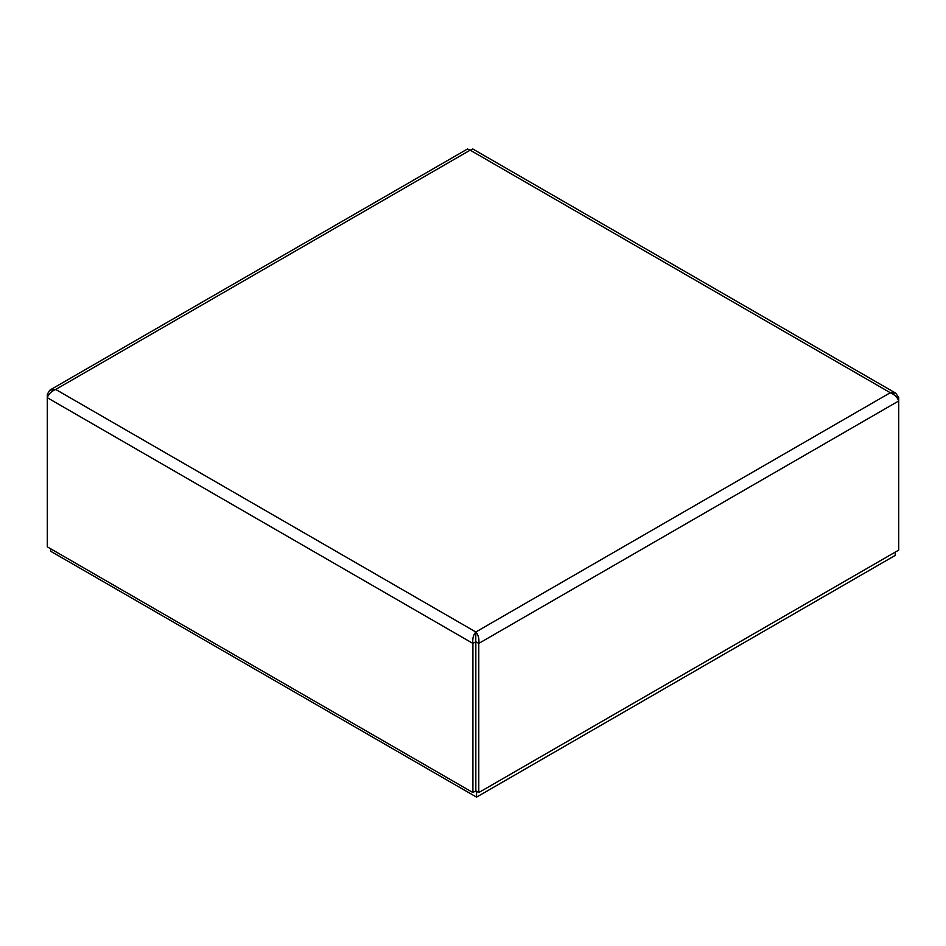 <?xml version="1.0" encoding="UTF-8"?>
<svg xmlns="http://www.w3.org/2000/svg" width="946" height="946" viewBox="0 0 946 946"><rect width="100%" height="100%" fill="white"/><g stroke="black" fill="none" stroke-linecap="round" stroke-linejoin="round"><path stroke-width="1.42" d="M472.905 792.559L47.3 546.835L47.3 397.698C48.553 394.056 51.356 391.301 55.719 389.445L49.712 390.26L47.3 394.305L47.3 397.698L472.905 643.422L472.905 792.559L475.838 790.856L475.838 641.719L472.905 643.422C472.326 638.716 473.307 634.908 475.838 631.999L890.281 392.72C894.644 394.577 897.447 397.332 898.7 400.974L898.7 397.58L895.661 393.122L890.281 392.72L470.162 150.166L472.799 148.983L895.673 393.122M478.782 792.559L478.782 643.422L898.7 400.974L898.7 550.123L478.782 792.559L475.838 790.856M475.944 641.778L478.782 643.422C479.35 638.716 478.369 634.908 475.838 631.999L475.743 641.778M897.399 398.337L898.7 397.58M50.327 389.835L467.513 148.983L470.162 150.166L55.719 389.445L475.838 631.999M48.601 395.05L47.3 394.305M476.548 791.27L476.548 797.123L50.753 551.293L50.753 548.834M476.548 797.123L895.247 555.385L895.247 552.109"/></g></svg>
